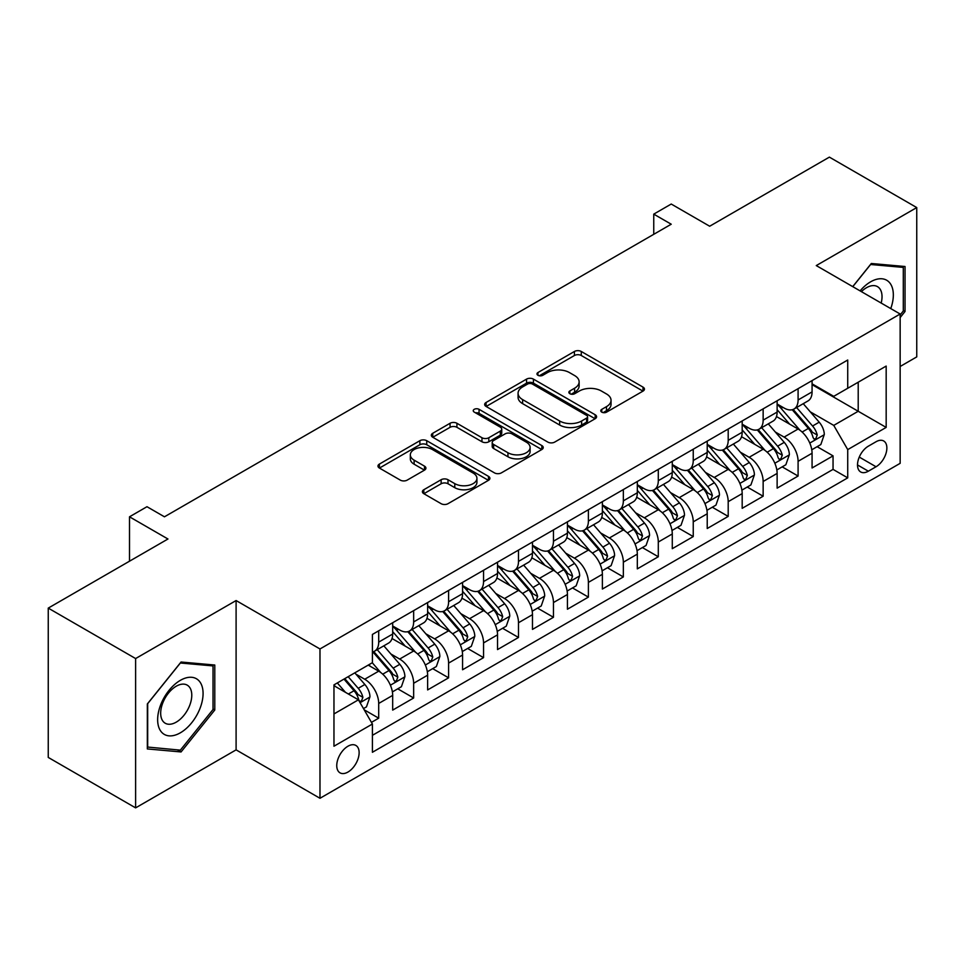 <?xml version="1.0" encoding="UTF-8"?>
<svg xmlns="http://www.w3.org/2000/svg" width="965" height="965" viewBox="0 0 965 965"><rect width="100%" height="100%" fill="white"/><g stroke="black" fill="none" stroke-linecap="round" stroke-linejoin="round"><path stroke-width="1.45" d="M601.774 412.139A3.402 1.966 0 0 0 606.575 412.139L643.028 391.09A4.849 2.798 0 0 0 644.451 389.112A4.849 2.798 0 0 0 643.028 387.134L581.28 351.477A4.849 2.798 0 0 0 574.416 351.477L537.963 372.526A3.402 1.966 0 0 0 536.974 373.913A3.402 1.966 0 0 0 537.963 375.301A3.402 1.966 0 0 0 542.776 375.301L547.493 372.574A15.524 8.962 0 0 1 569.447 372.574L574.585 375.542A15.524 8.962 0 0 1 579.133 381.887A15.524 8.962 0 0 1 574.585 388.219L569.869 390.946A3.402 1.966 0 0 0 568.88 392.333A3.402 1.966 0 0 0 569.869 393.72A3.402 1.966 0 0 0 574.67 393.72L579.398 390.994A15.524 8.962 0 0 1 601.352 390.994L606.49 393.961A15.524 8.962 0 0 1 611.038 400.306A15.524 8.962 0 0 1 606.49 406.639L601.774 409.365A3.402 1.966 0 0 0 600.785 410.752A3.402 1.966 0 0 0 601.774 412.139L601.774 409.365M347.943 772.06A15.814 9.131 120 0 0 358.28 758.116A15.814 9.131 120 0 0 355.856 745.438A15.814 9.131 120 0 0 347.943 746.222A15.814 9.131 120 0 0 337.605 760.167A15.814 9.131 120 0 0 340.03 772.844A15.814 9.131 120 0 0 347.943 772.06M423.816 489.725A4.849 2.798 0 0 0 422.393 491.704A4.849 2.798 0 0 0 423.816 493.682L441.138 503.694A4.849 2.798 0 0 0 448.001 503.694L488.483 480.317A4.849 2.798 0 0 0 489.906 478.338A4.849 2.798 0 0 0 488.483 476.36L426.735 440.703A4.849 2.798 0 0 0 419.871 440.703L379.39 464.081A4.849 2.798 0 0 0 377.966 466.059A4.849 2.798 0 0 0 379.39 468.037L400.318 480.124A4.849 2.798 0 0 0 407.182 480.124L424.504 470.124A4.849 2.798 0 0 0 425.927 468.134A4.849 2.798 0 0 0 424.504 466.155L414.13 460.16A12.979 7.491 0 0 1 410.33 454.865A12.979 7.491 0 0 1 418.34 447.941A12.979 7.491 0 0 1 432.477 449.569L473.127 473.043A12.979 7.491 0 0 1 476.927 478.338A12.979 7.491 0 0 1 468.918 485.262A12.979 7.491 0 0 1 454.78 483.634L448.001 479.726A4.849 2.798 0 0 0 441.138 479.726L423.816 489.725L423.816 493.682M900.152 366.483L916.75 356.893L916.75 207.572L829.381 157.126L709.673 226.232L671.23 204.037L653.751 214.134L671.23 224.218L164.46 516.806L146.982 506.709L129.503 516.806L129.503 561.196M135.619 658.552L135.619 807.874L236.099 749.865L236.099 600.544L135.619 658.552L48.25 608.107L167.958 539.001L129.503 516.806M236.099 600.544L319.982 648.962L900.152 314.011L900.152 463.333L319.982 798.284L319.982 648.962M916.75 207.572L816.269 265.58L900.152 314.011M547.831 442.091A4.849 2.798 0 0 0 554.694 442.091L595.176 418.726A4.849 2.798 0 0 0 596.599 416.735A4.849 2.798 0 0 0 595.176 414.757L533.428 379.112A4.849 2.798 0 0 0 526.564 379.112L486.083 402.477A4.849 2.798 0 0 0 484.659 404.456A4.849 2.798 0 0 0 486.083 406.446L547.831 442.091M475.6 412.875A3.402 1.966 0 0 1 479.05 413.346L479.05 409.317L541.823 445.565A4.849 2.798 0 0 1 543.247 447.543A4.849 2.798 0 0 1 541.823 449.521L501.342 472.886A4.849 2.798 0 0 1 494.49 472.886L432.742 437.242L432.742 433.285A4.849 2.798 0 0 0 431.319 435.263A4.849 2.798 0 0 0 432.742 437.242M432.742 433.285L450.064 423.273A4.849 2.798 0 0 1 456.928 423.273L481.969 437.736A4.849 2.798 0 0 0 488.821 437.736L500.316 431.102A4.849 2.798 0 0 0 501.74 429.123A4.849 2.798 0 0 0 500.316 427.145L474.249 412.091A3.402 1.966 0 0 1 473.248 410.704A3.402 1.966 0 0 1 475.347 408.895A3.402 1.966 0 0 1 479.05 409.317M135.619 807.874L48.25 757.428L48.25 608.107M371.453 722.363L378.702 718.177L364.191 709.806M355.94 674.173L364.722 679.239A19.77 11.411 60 0 1 378.702 703.449L392.683 695.379L392.683 710.107L413.647 697.997L397.749 688.817M390.897 653.993L399.667 659.059A19.77 11.411 60 0 1 413.647 683.268L427.628 675.198L427.628 689.927L448.604 677.828L432.694 668.649M425.842 633.812L434.624 638.878A19.77 11.411 60 0 1 448.604 663.1L462.573 655.018L462.573 669.758L483.549 657.648L467.651 648.468M460.8 613.631L469.569 618.698A19.77 11.411 60 0 1 483.549 642.919L497.53 634.849L497.53 649.578L518.495 637.467L502.596 628.287M495.745 593.463L504.514 598.529A19.77 11.411 60 0 1 518.495 622.739L532.475 614.669L532.475 629.397L553.452 617.286L537.541 608.107M530.69 573.282L539.471 578.349A19.77 11.411 60 0 1 553.452 602.558L567.432 594.488L567.432 609.217L588.397 597.106L572.498 587.926M565.647 553.102L574.416 558.168A19.77 11.411 60 0 1 588.397 582.378L602.377 574.308L602.377 589.036L623.342 576.937L607.443 567.758M600.592 532.921L609.373 537.988A19.77 11.411 60 0 1 623.342 562.209L637.322 554.127L637.322 568.868L658.299 556.757L642.4 547.577M635.537 512.741L644.318 517.807A19.77 11.411 60 0 1 658.299 542.028L672.279 533.959L672.279 548.687L693.244 536.576L677.346 527.397M670.494 492.572L679.264 497.638A19.77 11.411 60 0 1 693.244 521.848L707.224 513.778L707.224 528.506L728.201 516.396L712.291 507.216M705.439 472.392L714.221 477.458A19.77 11.411 60 0 1 728.201 501.667L742.182 493.598L742.182 508.326L763.146 496.227L747.248 487.036M740.396 452.211L749.166 457.277A19.77 11.411 60 0 1 763.146 481.487L777.127 473.417L777.127 488.145L798.091 476.047L798.091 461.318A19.77 11.411 -120 0 0 784.111 437.097L775.341 432.031M782.193 466.867L798.091 476.047M392.683 695.379A19.77 11.411 -120 0 0 378.702 671.17L368.22 665.114M427.628 675.198A19.77 11.411 -120 0 0 413.647 650.989L392.031 638.504M462.573 655.018A19.77 11.411 -120 0 0 448.604 630.808L426.988 618.336M497.53 634.849A19.77 11.411 -120 0 0 483.549 610.628L461.933 598.155M532.475 614.669A19.77 11.411 -120 0 0 518.495 590.447L496.879 577.975M567.432 594.488A19.77 11.411 -120 0 0 553.452 570.279L531.836 557.794M602.377 574.308A19.77 11.411 -120 0 0 588.397 550.098L566.781 537.614M637.322 554.127A19.77 11.411 -120 0 0 623.342 529.918L601.738 517.445M672.279 533.959A19.77 11.411 -120 0 0 658.299 509.737L636.683 497.265M707.224 513.778A19.77 11.411 -120 0 0 693.244 489.557L671.628 477.084M742.182 493.598A19.77 11.411 -120 0 0 728.201 469.388L706.585 456.903M777.127 473.417A19.77 11.411 -120 0 0 763.146 449.207L741.53 436.723M876.039 441.741L868.343 446.18A15.319 8.842 120 0 0 858.331 459.678A15.319 8.842 120 0 0 860.683 471.957A15.319 8.842 120 0 0 868.343 471.197L876.039 466.758A15.319 8.842 120 0 0 886.039 453.26A15.319 8.842 120 0 0 883.699 440.981A15.319 8.842 120 0 0 876.039 441.741M333.962 713.943L358.425 699.818L372.406 724.027L372.406 752.278L847.728 477.856L847.728 449.606L833.748 425.396L810.286 411.85M372.406 724.027L333.962 746.222L333.962 684.885L372.406 662.69L372.406 634.439L847.728 360.017L847.728 388.268L886.172 366.073L886.172 427.411L847.728 449.606M392.683 625.971L399.667 630A19.77 11.411 60 0 0 409.558 630.977L423.538 622.908A19.77 11.411 -120 0 0 427.628 613.861L427.628 602.558M427.628 605.791L434.624 609.82A19.77 11.411 60 0 0 444.503 610.797L458.484 602.727A19.77 11.411 -120 0 0 462.573 593.68L462.573 582.378M462.573 585.61L469.569 589.639A19.77 11.411 60 0 0 479.448 590.628L493.429 582.558A19.77 11.411 -120 0 0 497.53 573.5L497.53 562.197M497.53 565.43L504.514 569.471A19.77 11.411 60 0 0 514.405 570.448L528.386 562.378A19.77 11.411 -120 0 0 532.475 553.319L532.475 542.028M532.475 545.249L539.471 549.29A19.77 11.411 60 0 0 549.35 550.267L563.331 542.197A19.77 11.411 -120 0 0 567.432 533.15L567.432 521.848M567.432 525.081L574.416 529.11A19.77 11.411 60 0 0 584.308 530.087L598.288 522.017A19.77 11.411 -120 0 0 602.377 512.97L602.377 501.667M602.377 504.9L609.373 508.929A19.77 11.411 60 0 0 619.253 509.918L633.233 501.836A19.77 11.411 -120 0 0 637.322 492.789L637.322 481.487M637.322 484.719L644.318 488.76A19.77 11.411 60 0 0 654.198 489.738L668.178 481.668A19.77 11.411 -120 0 0 672.279 472.609L672.279 461.318M672.279 464.539L679.264 468.58A19.77 11.411 60 0 0 689.155 469.557L703.135 461.487A19.77 11.411 -120 0 0 707.224 452.44L707.224 441.138M707.224 444.358L714.221 448.399A19.77 11.411 60 0 0 724.1 449.376L738.08 441.307A19.77 11.411 -120 0 0 742.182 432.26L742.182 420.957M742.182 424.19L749.166 428.219A19.77 11.411 60 0 0 759.057 429.196L773.025 421.126A19.77 11.411 -120 0 0 777.127 412.079L777.127 400.777M372.406 735.33L833.048 469.388L833.048 455.866L812.072 467.977L812.072 453.236A19.77 11.411 -120 0 0 798.091 429.027L776.487 416.554M777.127 404.009L784.111 408.038A19.77 11.411 -120 0 0 794.002 409.027A19.77 11.411 -120 0 0 798.091 399.968L798.091 388.666M794.002 409.027L807.982 400.945A19.77 11.411 -120 0 0 812.072 391.899L812.072 380.596M378.702 630.808L378.702 642.111A19.77 11.411 60 0 1 374.601 651.158A19.77 11.411 60 0 1 372.406 651.954M374.601 651.158L388.581 643.088A19.77 11.411 -120 0 0 392.683 634.041L392.683 622.739M413.647 610.628L413.647 621.93A19.77 11.411 60 0 1 409.558 630.977M448.604 590.447L448.604 601.75A19.77 11.411 60 0 1 444.503 610.797M483.549 570.279L483.549 581.569A19.77 11.411 60 0 1 479.448 590.628M518.495 550.098L518.495 561.401A19.77 11.411 60 0 1 514.405 570.448M553.452 529.918L553.452 541.22A19.77 11.411 60 0 1 549.35 550.267M588.397 509.737L588.397 521.04A19.77 11.411 60 0 1 584.308 530.087M623.342 489.557L623.342 500.859A19.77 11.411 60 0 1 619.253 509.918M658.299 469.388L658.299 480.679A19.77 11.411 60 0 1 654.198 489.738M693.244 449.207L693.244 460.51A19.77 11.411 60 0 1 689.155 469.557M728.201 429.027L728.201 440.33A19.77 11.411 60 0 1 724.1 449.376M763.146 408.846L763.146 420.149A19.77 11.411 60 0 1 759.057 429.196M763.146 481.487L763.146 496.227M728.201 501.667L728.201 516.396M693.244 521.848L693.244 536.576M658.299 542.028L658.299 556.757M623.342 562.209L623.342 576.937M588.397 582.378L588.397 597.106M553.452 602.558L553.452 617.286M518.495 622.739L518.495 637.467M483.549 642.919L483.549 657.648M448.604 663.1L448.604 677.828M413.647 683.268L413.647 697.997M378.702 703.449L378.702 718.177M358.425 699.818L333.962 685.693M833.748 425.396L858.211 411.271L858.211 382.212L886.172 366.073M812.072 384.637L886.172 427.411M812.072 383.829L833.748 396.338L847.728 388.268M236.099 749.865L319.982 798.284M653.751 214.134L653.751 234.314M817.138 446.686L833.048 455.866M833.048 469.388L847.728 477.856M900.152 317.569L905.037 311.478L905.037 266.509L871.311 263.493L852.722 286.629M147.331 748.937L181.058 751.952L214.785 709.999L214.785 665.03L181.058 662.014L147.331 703.968L147.331 748.937M903.3 310.465L905.037 311.478M213.036 708.986L214.785 709.999M177.5 749.889L181.058 751.952M603.137 412.61L606.49 410.68A15.524 8.962 0 0 0 611.038 404.335L611.038 400.306M579.133 381.887L579.133 385.916A15.524 8.962 0 0 1 574.585 392.26L571.232 394.19M642.967 391.127L581.28 355.518A4.849 2.798 0 0 0 574.416 355.518L539.326 375.771M595.103 418.762L533.428 383.141A4.849 2.798 0 0 0 526.564 383.141L486.143 406.482M586.599 418.122A3.402 1.966 0 0 0 587.589 416.735A3.402 1.966 0 0 0 586.599 415.36L532.391 384.058A3.402 1.966 0 0 0 527.59 384.058L522.62 386.929A15.524 8.962 0 0 0 518.072 393.274A15.524 8.962 0 0 0 522.62 399.606L559.664 421.005A15.524 8.962 0 0 0 581.618 421.005L586.599 418.122L586.599 422.163A3.402 1.966 0 0 0 587.589 420.776L587.589 416.735M518.072 393.274L518.072 397.303A15.524 8.962 0 0 0 522.62 403.647L522.62 399.606M586.599 422.163L581.618 425.034A15.524 8.962 0 0 1 559.664 425.034L522.62 403.647M432.803 437.278L450.064 427.314L450.064 423.273M501.74 429.123L501.74 433.152A4.849 2.798 0 0 1 500.316 435.131L488.821 441.777A4.849 2.798 0 0 1 481.969 441.777L456.928 427.314A4.849 2.798 0 0 0 450.064 427.314M479.05 413.346L541.763 449.557M507.952 452.742A12.979 7.491 0 0 0 522.089 454.358A12.979 7.491 0 0 0 530.111 447.446A12.979 7.491 0 0 0 526.299 442.139L511.981 433.876A4.849 2.798 0 0 0 505.117 433.876L493.634 440.51A4.849 2.798 0 0 0 492.21 442.489A4.849 2.798 0 0 0 493.634 444.467L507.952 452.742L507.952 456.771A12.979 7.491 0 0 0 522.089 458.399A12.979 7.491 0 0 0 530.111 451.475L530.111 447.446M492.21 442.489L492.21 446.53A4.849 2.798 0 0 0 493.634 448.508L493.634 444.467M507.952 456.771L493.634 448.508M476.927 478.338L476.927 482.379A12.979 7.491 0 0 1 468.918 489.291A12.979 7.491 0 0 1 454.78 487.675L448.001 483.755A4.849 2.798 0 0 0 441.138 483.755L423.876 493.73M410.33 454.865L410.33 458.906A12.979 7.491 0 0 0 414.13 464.201L414.13 460.16M424.443 470.16L414.13 464.201M488.423 480.353L426.735 444.744A4.849 2.798 0 0 0 419.871 444.744L379.45 468.073M811.782 449.774L820.817 444.563L824.303 434.479A13.1 7.563 -120 0 0 819.201 422.175L803.242 403.684M800.033 430.306L781.095 408.376A37.816 21.833 -120 0 0 777.127 404.226M789.647 424.154L779.057 411.886A31.387 18.118 -120 0 0 777.127 409.775M792.217 409.727L808.368 428.436A13.1 7.563 60 0 1 813.037 437.459L813.99 439.003L815.763 438.761L817.234 435.034A13.1 7.563 -120 0 0 812.566 426.011L796.595 407.519M793.17 409.425L810.528 429.522A6.671 3.848 60 0 1 812.204 432.127L817.234 435.034M890.755 308.583A32.122 18.552 120 0 0 870.611 281.828A32.122 18.552 120 0 0 860.092 290.887M881.178 303.058A21.99 12.702 120 0 0 877.475 286.629A21.99 12.702 120 0 0 866.486 287.715A21.99 12.702 120 0 0 861.395 291.635M852.783 286.665L870.611 264.494L903.3 267.414L903.3 310.983L900.152 314.892M901.129 266.159L903.3 267.414M200.032 708.334A32.122 18.552 120 0 0 191.721 677.297A32.122 18.552 120 0 0 160.685 704.824A32.122 18.552 120 0 0 168.996 735.849A32.122 18.552 120 0 0 200.032 708.334M189.695 705.391A21.99 12.702 120 0 0 187.222 685.138A21.99 12.702 120 0 0 162.759 702.99A21.99 12.702 120 0 0 165.22 723.231A21.99 12.702 120 0 0 189.695 705.391M147.681 747.224L147.681 703.654L180.359 663.003L213.036 665.922L213.036 709.492L180.359 750.143L147.331 747.031M210.877 664.68L213.036 665.922M776.837 469.955L785.86 464.744L789.358 454.66A13.1 7.563 -120 0 0 784.255 442.356L768.285 423.864M765.088 450.486L746.15 428.556A37.816 21.833 -120 0 0 742.182 424.407M754.702 444.334L744.111 432.067A31.387 18.118 -120 0 0 742.182 429.956M757.272 429.907L773.423 448.616A13.1 7.563 60 0 1 778.092 457.639L779.045 459.183L780.818 458.942L782.289 455.215A13.1 7.563 -120 0 0 777.621 446.192L761.65 427.7M758.225 429.606L775.571 449.702A6.671 3.848 60 0 1 777.259 452.308L782.289 455.215M741.88 490.136L750.915 484.925L754.413 474.828A13.1 7.563 -120 0 0 749.31 462.537L733.34 444.045M730.143 470.667L711.205 448.737A37.816 21.833 -120 0 0 707.224 444.576M719.757 464.515L709.154 452.247A31.387 18.118 -120 0 0 707.224 450.136M722.327 450.088L738.466 468.785A13.1 7.563 60 0 1 743.147 477.808L744.099 479.364L745.861 479.11L747.332 475.395A13.1 7.563 -120 0 0 742.664 466.372L726.693 447.881M723.268 449.786L740.625 469.883A6.671 3.848 60 0 1 742.302 472.488L747.332 475.395M706.935 510.316L715.97 505.105L719.456 495.009A13.1 7.563 -120 0 0 714.353 482.717L698.383 464.225M695.186 490.835L676.248 468.918A37.816 21.833 -120 0 0 672.279 464.756M684.8 484.683L674.209 472.428A31.387 18.118 -120 0 0 672.279 470.317M687.37 470.269L703.521 488.966A13.1 7.563 60 0 1 708.189 497.988L709.142 499.544L710.916 499.291L712.387 495.564A13.1 7.563 -120 0 0 707.719 486.541L691.748 468.061M688.322 469.967L705.68 490.051A6.671 3.848 60 0 1 707.357 492.669L712.387 495.564M671.978 530.497L681.013 525.274L684.511 515.189A13.1 7.563 -120 0 0 679.408 502.886L663.438 484.406M660.241 511.016L641.303 489.098A37.816 21.833 -120 0 0 637.322 484.937M649.855 504.864L639.264 492.596A31.387 18.118 -120 0 0 637.322 490.497M652.424 490.449L668.576 509.146A13.1 7.563 60 0 1 673.244 518.169L674.197 519.725L675.97 519.472L677.442 515.744A13.1 7.563 -120 0 0 672.762 506.721L656.803 488.23M653.365 490.136L670.723 510.232A6.671 3.848 60 0 1 672.412 512.837L677.442 515.744M637.033 550.665L646.067 545.454L649.554 535.37A13.1 7.563 -120 0 0 644.463 523.066L628.492 504.574M625.284 531.196L606.358 509.267A37.816 21.833 -120 0 0 602.377 505.117M614.898 525.044L604.307 512.777A31.387 18.118 -120 0 0 602.377 510.666M617.467 510.618L633.619 529.327A13.1 7.563 60 0 1 638.287 538.349L639.24 539.893L641.013 539.652L642.485 535.925A13.1 7.563 -120 0 0 637.817 526.902L621.846 508.41M618.42 510.316L635.778 530.412A6.671 3.848 60 0 1 637.455 533.018L642.485 535.925M602.088 570.846L611.11 565.635L614.609 555.538A13.1 7.563 -120 0 0 609.506 543.247L593.535 524.755M590.339 551.377L571.401 529.447A37.816 21.833 -120 0 0 567.432 525.286M579.953 545.225L569.362 532.957A31.387 18.118 -120 0 0 567.432 530.846M582.522 530.798L598.674 549.495A13.1 7.563 60 0 1 603.342 558.518L604.295 560.074L606.068 559.833L607.54 556.105A13.1 7.563 -120 0 0 602.872 547.083L586.901 528.591M583.475 530.497L600.821 550.593A6.671 3.848 60 0 1 602.51 553.198L607.54 556.105M567.131 591.026L576.165 585.815L579.663 575.719A13.1 7.563 -120 0 0 574.561 563.427L558.59 544.936M555.394 571.557L536.456 549.628A37.816 21.833 -120 0 0 532.475 545.466M545.008 565.406L534.417 553.138A31.387 18.118 -120 0 0 532.475 551.027M547.577 550.979L563.729 569.676A13.1 7.563 60 0 1 568.397 578.698L569.35 580.255L571.111 580.001L572.583 576.286A13.1 7.563 -120 0 0 567.915 567.263L551.944 548.771M548.518 550.677L565.876 570.761A6.671 3.848 60 0 1 567.553 573.379L572.583 576.286M532.185 611.207L541.22 605.996L544.706 595.9A13.1 7.563 -120 0 0 539.604 583.608L523.645 565.116M520.437 591.726L501.498 569.808A37.816 21.833 -120 0 0 497.53 565.647M510.051 585.574L499.46 573.319A31.387 18.118 -120 0 0 497.53 571.208M512.62 571.159L528.772 589.856A13.1 7.563 60 0 1 533.44 598.879L534.393 600.435L536.166 600.182L537.638 596.454A13.1 7.563 -120 0 0 532.97 587.432L516.999 568.952M513.573 570.846L530.931 590.942A6.671 3.848 60 0 1 532.608 593.559L537.638 596.454M497.24 631.387L506.263 626.164L509.761 616.08A13.1 7.563 -120 0 0 504.659 603.776L488.688 585.297M485.492 611.906L466.553 589.977A37.816 21.833 -120 0 0 462.573 585.827M475.106 605.755L464.515 593.487A31.387 18.118 -120 0 0 462.573 591.388M477.675 591.34L493.827 610.037A13.1 7.563 60 0 1 498.495 619.06L499.448 620.616L501.221 620.362L502.693 616.635A13.1 7.563 -120 0 0 498.012 607.612L482.054 589.12M478.628 591.026L495.974 611.122A6.671 3.848 60 0 1 497.663 613.728L502.693 616.635M462.283 651.556L471.318 646.345L474.804 636.261A13.1 7.563 -120 0 0 469.714 623.957L453.743 605.465M450.546 632.087L431.608 610.157A37.816 21.833 -120 0 0 427.628 606.008M440.161 625.935L429.558 613.668A31.387 18.118 -120 0 0 427.628 611.557M442.718 611.508L458.87 630.217A13.1 7.563 60 0 1 463.55 639.24L464.503 640.784L466.264 640.543L467.736 636.816A13.1 7.563 -120 0 0 463.067 627.793L447.097 609.301M443.671 611.207L461.029 631.303A6.671 3.848 60 0 1 462.705 633.909L467.736 636.816M427.338 671.736L436.361 666.525L439.859 656.429A13.1 7.563 -120 0 0 434.757 644.138L418.786 625.646M415.589 652.268L396.651 630.338A37.816 21.833 -120 0 0 392.683 626.176M405.204 646.116L394.613 633.848A31.387 18.118 -120 0 0 392.683 631.737M407.773 631.689L423.925 650.386A13.1 7.563 60 0 1 428.593 659.409L429.546 660.965L431.319 660.723L432.79 656.996A13.1 7.563 -120 0 0 428.122 647.973L412.151 629.482M408.726 631.387L426.084 651.484A6.671 3.848 60 0 1 427.76 654.089L432.79 656.996M392.381 691.917L401.416 686.706L404.914 676.61A13.1 7.563 -120 0 0 399.812 664.318L383.841 645.826M380.644 672.448L372.285 662.762M370.258 666.284L368.895 664.716M372.828 651.87L388.979 670.566A13.1 7.563 60 0 1 393.648 679.589L394.601 681.145L396.362 680.892L397.833 677.165A13.1 7.563 -120 0 0 393.165 668.142L377.206 649.662M373.769 651.568L391.127 671.652A6.671 3.848 60 0 1 392.815 674.27L397.833 677.165M363.491 708.6L366.471 706.875L369.957 696.79A13.1 7.563 -120 0 0 364.854 684.487L354.806 672.846M345.422 692.303L337.328 682.943M335.301 686.465L333.962 684.909M343.974 679.107L354.022 690.747A13.1 7.563 60 0 1 358.691 699.77L359.643 701.326L361.417 701.073L362.888 697.345A13.1 7.563 -120 0 0 358.22 688.322L348.16 676.682M344.782 678.636L356.181 691.833A6.671 3.848 60 0 1 357.858 694.45L362.888 697.345M364.722 679.239L378.702 671.17M399.667 659.059L413.647 650.989M434.624 638.878L448.604 630.808M469.569 618.698L483.549 610.628M504.514 598.529L518.495 590.447M539.471 578.349L553.452 570.279M574.416 558.168L588.397 550.098M609.373 537.988L623.342 529.918M644.318 517.807L658.299 509.737M679.264 497.638L693.244 489.557M714.221 477.458L728.201 469.388M749.166 457.277L763.146 449.207M784.111 437.097L798.091 429.027M798.091 399.968L812.072 391.899M378.702 642.111L392.683 634.041M413.647 621.93L427.628 613.861M448.604 601.75L462.573 593.68M483.549 581.569L497.53 573.5M518.495 561.401L532.475 553.319M553.452 541.22L567.432 533.15M588.397 521.04L602.377 512.97M623.342 500.859L637.322 492.789M658.299 480.679L672.279 472.609M693.244 460.51L707.224 452.44M728.201 440.33L742.182 432.26M763.146 420.149L777.127 412.079M798.091 461.318L812.072 453.236M859.272 457.084L876.039 466.758M857.511 464.949L868.343 471.197M606.49 410.68L606.49 406.639M569.869 393.72L569.869 390.946M574.585 392.26L574.585 388.219M537.963 375.301L537.963 372.526M574.416 355.518L574.416 351.477M581.28 355.518L581.28 351.477M643.028 391.09L643.028 387.134M486.083 406.446L486.083 402.477M526.564 383.141L526.564 379.112M533.428 383.141L533.428 379.112M595.176 418.726L595.176 414.757M559.664 425.034L559.664 421.005M581.618 425.034L581.618 421.005M456.928 427.314L456.928 423.273M481.969 441.777L481.969 437.736M488.821 441.777L488.821 437.736M500.316 435.131L500.316 431.102M541.823 449.521L541.823 445.565M441.138 483.755L441.138 479.726M448.001 483.755L448.001 479.726M454.78 487.675L454.78 483.634M424.504 470.124L424.504 466.155M379.39 468.037L379.39 464.081M419.871 444.744L419.871 440.703M426.735 444.744L426.735 440.703M488.483 480.317L488.483 476.36M809.78 443.068L824.219 434.733M781.095 408.376L782.904 407.339M812.566 426.011L819.201 422.175M802.12 432.043L808.368 428.436M774.835 463.236L789.274 454.901M746.15 428.556L747.947 427.519M777.621 446.192L784.255 442.356M767.175 452.223L773.423 448.616M739.89 483.417L754.316 475.082M711.205 448.737L713.002 447.7M742.664 466.372L749.31 462.537M732.23 472.392L738.466 468.785M704.933 503.597L719.371 495.262M676.248 468.918L678.057 467.88M707.719 486.541L714.353 482.717M697.273 492.572L703.521 488.966M669.987 523.778L684.426 515.443M641.303 489.098L643.1 488.049M672.762 506.721L679.408 502.886M662.328 512.753L668.576 509.146M635.03 543.958L649.469 535.623M606.358 509.267L608.155 508.229M637.817 526.902L644.463 523.066M627.371 532.933L633.619 529.327M600.085 564.127L614.524 555.792M571.401 529.447L573.198 528.41M602.872 547.083L609.506 543.247M592.426 553.102L598.674 549.495M565.14 584.308L579.567 575.972M536.456 549.628L538.253 548.59M567.915 567.263L574.561 563.427M557.481 573.282L563.729 569.676M530.183 604.488L544.622 596.153M501.498 569.808L503.308 568.771M532.97 587.432L539.604 583.608M522.523 593.463L528.772 589.856M495.238 624.669L509.677 616.333M466.553 589.977L468.351 588.94M498.012 607.612L504.659 603.776M487.578 613.644L493.827 610.037M460.293 644.849L474.72 636.514M431.608 610.157L433.406 609.12M463.067 627.793L469.714 623.957M452.633 633.824L458.87 630.217M425.336 665.018L439.775 656.683M396.651 630.338L398.449 629.301M428.122 647.973L434.757 644.138M417.676 653.993L423.925 650.386M390.391 685.198L404.83 676.863M393.165 668.142L399.812 664.318M382.731 674.173L388.979 670.566M360.09 702.689L369.872 697.044M358.22 688.322L364.854 684.487M348.377 694.016L354.022 690.747"/></g></svg>
